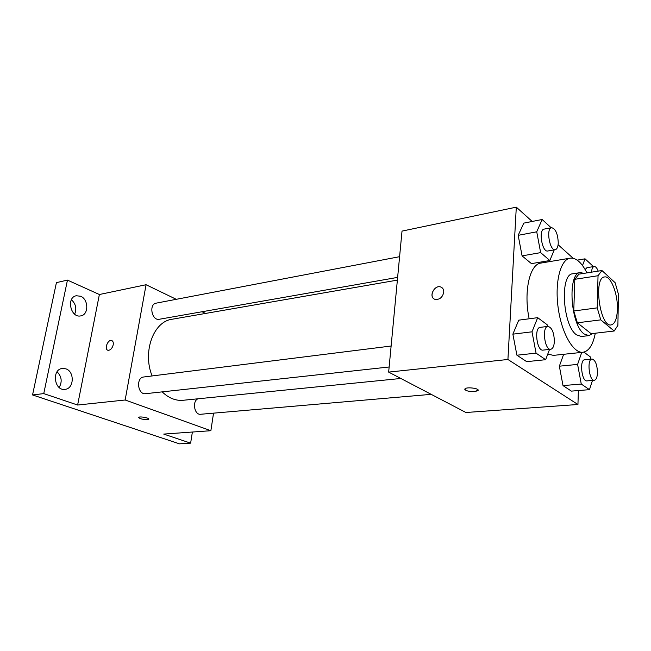 <?xml version="1.0" encoding="UTF-8"?>
<svg xmlns="http://www.w3.org/2000/svg" width="651" height="651" viewBox="0 0 651 651"><rect width="100%" height="100%" fill="white"/><g stroke="black" fill="none" stroke-linecap="round" stroke-linejoin="round"><path stroke-width="0.98" d="M617.408 309.07C617.05 318.624 614.967 323.905 611.151 324.914C599.962 327.673 593.077 277.293 604.592 276.944C610.744 275.511 617.921 293.837 617.408 309.07M615.13 282.713L601.955 270.531L598.033 275.731L597.219 307.874L600.767 319.869L614.194 331.009L617.889 325.37L618.45 294.268L615.13 282.713M600.767 319.869L577.356 322.798L591.157 333.703L614.194 331.009M577.356 322.798L573.767 310.991L597.219 307.874M601.955 270.531L578.91 274.152L574.817 279.303L573.767 310.991M584.004 273.347L580.334 272.598C567.249 272.655 570.374 324.922 584.175 333.979L588.952 335.615L592.654 333.524M588.952 335.615L581.4 336.494L576.574 334.866C562.643 325.882 559.6 273.876 572.823 273.786L580.334 272.598M574.817 279.303L598.033 275.731M595.291 333.214C593.037 344.851 588.943 351.198 583.019 352.256C573.368 353.599 561.561 333.174 558.151 307.728C554.603 282.306 560.495 259.456 570.154 258.162C576.07 257.584 581.668 262.499 586.933 272.891M583.019 352.256L553.464 355.373L547.768 354.103M529.165 318.787C523.42 291.949 529.694 264.07 540.851 263.094L570.154 258.162M547.458 326.452L547.133 324.711L537.685 317.664L518.733 320.162L512.866 334.158L516.91 355.21L526.683 361.655L545.652 359.702L549.542 349.4M551.169 227.76L542.161 219.493L523.786 223.122L518.18 235.336L522.086 255.876L531.452 263.631L549.843 260.522L554.245 249.862M532.209 221.462L516.3 207.156L507.926 359.482L577.942 404.499L578.373 390.551M573.14 258.252L558.119 244.752M581.742 352.394L577.6 364.405L559.355 366.188L563.66 354.299L559.355 366.188L563.009 385.595L571.383 391.121L589.464 389.664L592.483 380.412M516.3 207.156L402.017 231.105L388.655 372.103L465.921 412.498L577.942 404.499M388.655 372.103L507.926 359.482M478.111 390.218L474.677 391.568C468.126 391.585 464.904 390.665 465.001 388.793C467.019 386.621 480.544 388.598 477.858 390.673L474.677 391.568C469.119 391.674 465.815 390.901 464.749 389.241M443.754 292.218C442.534 297.409 439.653 299.802 435.112 299.379C428.26 297.58 434.095 284.56 440.662 286.969C442.818 287.783 443.852 289.532 443.754 292.218M434.022 298.858C428.683 295.741 434.819 284.764 440.67 286.969L441.793 287.514M400.845 378.475L183.077 400.284C175.664 400.926 168.699 398.119 162.189 391.869M152.114 375.936C142.268 351.906 153.538 321.439 172.002 319.267L397.37 280.117M389.143 366.985L145.653 393.684C137.67 394.994 135.701 377.547 143.765 376.986L391.129 346.023M431.19 394.343L200.671 414.264C194.356 415.248 191.915 401.114 198.01 398.786M397.631 277.383L159.3 319.259C151.821 321.008 148.566 304.172 156.191 303.146L399.592 256.689M176.275 299.314L146.068 284.731L125.155 399.999L210.875 430.71L213.536 413.149M205.545 313.44L202.038 311.748M146.068 284.731L99.375 294.512L67.46 280.101L56.417 282.64L32.55 394.954L43.755 393.603L77.624 405.028L125.155 399.999M32.55 394.954L179.481 443.844L190.629 443.152L192.379 432.028M210.875 430.71L163.718 434.079L190.629 443.152M148.81 419.106L147.468 419.61C142.423 419.48 139.501 418.731 138.712 417.372C139.648 416.111 150.178 418.088 148.729 419.252L147.468 419.618C142.886 419.537 139.941 418.837 138.63 417.511M99.375 294.512L77.624 405.028M113.209 344.835C112.159 348.497 110.426 350.311 108.001 350.287C103.973 349.554 107.732 339.285 111.581 340.489C113.014 341.002 113.551 342.45 113.209 344.835M107.74 350.205C104.07 349.001 107.903 339.309 111.581 340.489L111.842 340.579M65.873 368.84C74.775 371.583 74.141 388.712 65.067 389.331C54.253 391.218 51.38 369.459 62.309 368.45L65.873 368.84M80.618 296.254C88.707 299.338 88.87 314.799 80.797 315.881C70.707 318.388 65.995 297.401 76.305 295.749L80.618 296.254M67.46 280.101L43.755 393.603M74.662 314.164C76.883 308.688 75.801 303.862 71.423 299.712M59.16 387.475C62.398 381.722 61.707 376.49 57.085 371.786M592.963 266.69L592.833 265.982L585.029 258.821L582.507 265.518M585.135 269.538L586.982 267.651L594.111 266.511C595.6 266.414 596.967 267.952 598.22 271.117M577.201 260.123L585.029 258.821M591.523 272.167C591.808 268.757 592.67 266.869 594.111 266.511M542.161 219.493L536.733 231.805L540.647 252.621L549.843 260.522M555.287 249.683L547.8 250.993C542.12 252.596 538.247 229.64 544.114 229.111L551.592 227.679C555.62 228.753 557.842 233.855 558.265 242.986C558.037 246.949 557.044 249.187 555.287 249.683C549.672 251.27 545.79 228.2 551.592 227.679M523.786 223.122L518.18 235.336L536.733 231.805M518.18 235.336L522.086 255.876L540.647 252.621M522.086 255.876L531.452 263.631M577.6 364.405L581.27 384.049L589.464 389.664M590.774 359.157L590.359 356.927L583.898 352.11M594.33 380.249L586.974 380.884C581.668 381.893 579.276 359.743 584.679 359.767L592.019 359.026C595.331 360.036 597.154 364.593 597.48 372.714C597.26 377.295 596.21 379.802 594.33 380.249C589.09 381.258 586.673 358.994 592.019 359.026M559.355 366.188L563.009 385.595L581.27 384.049M563.009 385.595L571.383 391.121M537.685 317.664L532.005 331.815L536.066 353.143L545.652 359.702M550.746 349.27L543.015 350.116C536.839 351.394 533.901 327.534 540.216 327.355L547.922 326.395C551.91 327.453 554.058 332.466 554.367 341.425C554.074 346.153 552.862 348.765 550.746 349.27C544.627 350.547 541.673 326.558 547.922 326.395M518.733 320.162L512.866 334.158L532.005 331.815M512.866 334.158L516.91 355.21L536.066 353.143M516.91 355.21L526.683 361.655"/></g></svg>
